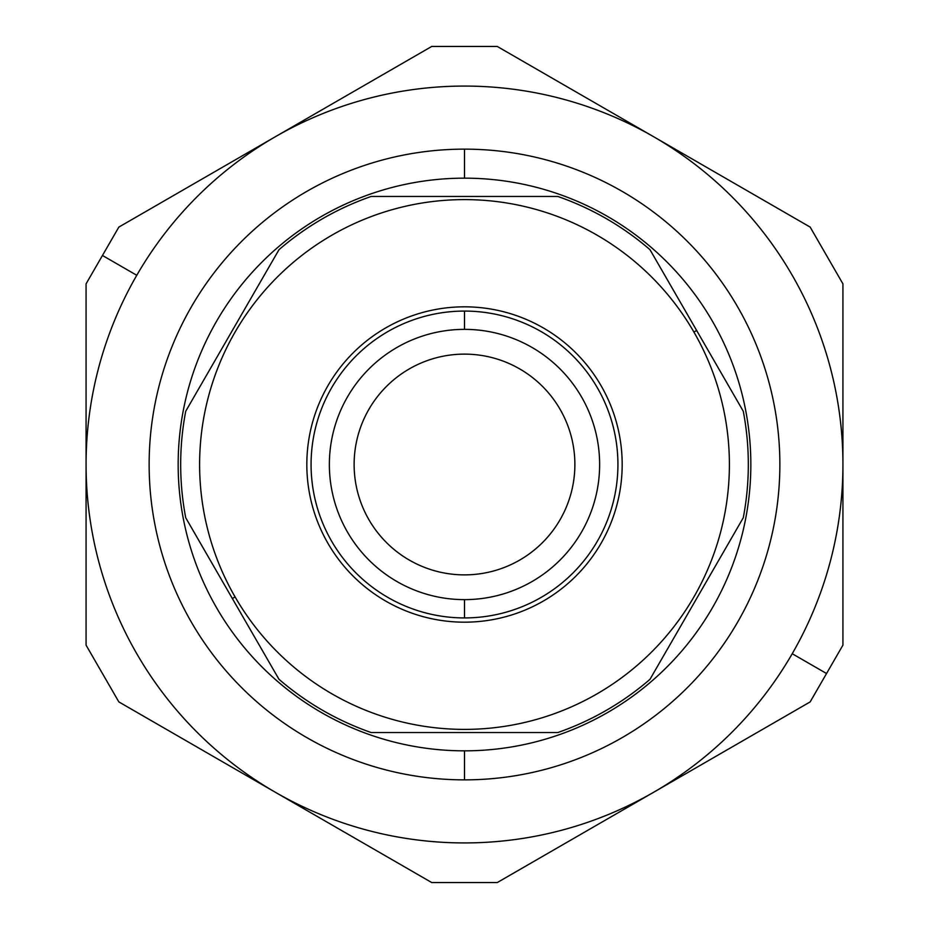 <?xml version="1.0" encoding="UTF-8"?>
<svg xmlns="http://www.w3.org/2000/svg" width="929" height="929" viewBox="0 0 929 929"><rect width="100%" height="100%" fill="white"/><g stroke="black" fill="none" stroke-linecap="round" stroke-linejoin="round"><path stroke-width="1.39" d="M211.069 367.361L253.652 293.587M232.355 598.531L235.095 596.952A264.904 264.904 0 0 1 332.048 235.095A264.904 264.904 0 0 1 693.905 332.048L696.645 330.469L649.998 249.692A283.821 283.821 0 0 0 557.783 196.449L371.217 196.449A283.821 283.821 0 0 0 279.002 249.692L185.719 411.257A283.821 283.821 0 0 0 185.719 517.743L232.355 598.531L185.719 517.743A283.821 283.821 0 0 1 185.719 411.257L279.002 249.692A283.821 283.821 0 0 1 371.217 196.449L557.783 196.449A283.821 283.821 0 0 1 649.998 249.692L743.281 411.257A283.821 283.821 0 0 1 743.281 517.743L649.998 679.308A283.821 283.821 0 0 1 557.783 732.551L371.217 732.551A283.821 283.821 0 0 1 279.002 679.308L232.355 598.531L279.002 679.308A283.821 283.821 0 0 0 371.217 732.551L557.783 732.551A283.821 283.821 0 0 0 649.998 679.308L743.281 517.743A283.821 283.821 0 0 0 743.281 411.257L696.645 330.469L693.905 332.048A264.904 264.904 0 0 0 332.048 235.095A264.904 264.904 0 0 0 235.095 596.952A264.904 264.904 0 0 0 596.952 693.905A264.904 264.904 0 0 0 693.905 332.048A264.904 264.904 0 0 1 596.952 693.905A264.904 264.904 0 0 1 235.095 596.952L232.355 598.531M327.949 543.337A157.675 157.675 0 0 0 543.337 601.051A157.675 157.675 0 0 0 601.051 385.663A157.675 157.675 0 0 1 543.337 601.051A157.675 157.675 0 0 1 327.949 543.337A157.675 157.675 0 0 1 385.663 327.949A157.675 157.675 0 0 1 601.051 385.663A157.675 157.675 0 0 1 543.337 601.051A157.675 157.675 0 0 1 327.949 543.337A157.675 157.675 0 0 1 385.663 327.949A157.675 157.675 0 0 1 601.051 385.663M275.286 136.772L118.842 227.094L102.457 255.475L136.772 275.286A378.428 378.428 0 0 1 653.714 136.772L497.27 46.45L431.73 46.45L275.286 136.772L431.73 46.45L497.27 46.45L653.714 136.772A378.428 378.428 0 0 1 792.228 653.714L826.543 673.525L842.928 645.144L842.928 283.856L810.158 227.094L653.714 136.772L810.158 227.094L842.928 283.856L842.928 645.144L826.543 673.525L792.228 653.714A378.428 378.428 0 0 1 653.714 792.228L810.158 701.906L826.543 673.525L810.158 701.906L653.714 792.228A378.428 378.428 0 0 1 275.286 792.228L431.73 882.55L497.27 882.55L653.714 792.228L497.27 882.55L431.73 882.55L275.286 792.228A378.428 378.428 0 0 1 86.072 464.5A378.428 378.428 0 0 0 86.072 464.5L86.072 645.144L118.842 701.906L275.286 792.228L118.842 701.906L86.072 645.144L86.072 283.856L118.842 227.094L275.286 136.772A378.428 378.428 0 0 0 136.772 275.286L102.457 255.475L86.072 283.856L86.072 464.5A378.428 378.428 0 0 1 136.772 275.286A378.428 378.428 0 0 0 653.714 792.228A378.428 378.428 0 0 0 653.714 136.772A378.428 378.428 0 0 0 275.286 136.772M464.5 149.139L464.5 178.159A286.341 286.341 0 0 1 750.841 464.5A286.341 286.341 0 0 1 464.5 750.841L464.5 779.861A315.361 315.361 0 0 0 779.861 464.5A315.361 315.361 0 0 0 464.5 149.139A315.361 315.361 0 0 1 779.861 464.5A315.361 315.361 0 0 1 464.5 779.861A315.361 315.361 0 0 1 149.139 464.5A315.361 315.361 0 0 1 464.5 149.139A315.361 315.361 0 0 0 149.139 464.5A315.361 315.361 0 0 0 464.5 779.861L464.5 750.841A286.341 286.341 0 0 0 750.841 464.5A286.341 286.341 0 0 0 464.5 178.159A286.341 286.341 0 0 0 178.159 464.5A286.341 286.341 0 0 0 464.5 750.841A286.341 286.341 0 0 1 178.159 464.5A286.341 286.341 0 0 1 464.5 178.159L464.5 149.139M464.5 599.635L464.5 617.924A153.424 153.424 0 0 0 617.924 464.5A153.424 153.424 0 0 0 464.5 311.076L464.5 329.365A135.135 135.135 0 0 1 599.635 464.5A135.135 135.135 0 0 1 464.5 599.635A135.135 135.135 0 0 0 599.635 464.5A135.135 135.135 0 0 0 464.5 329.365A135.135 135.135 0 0 0 329.365 464.5A135.135 135.135 0 0 0 464.5 599.635A135.135 135.135 0 0 1 329.365 464.5A135.135 135.135 0 0 1 464.5 329.365L464.5 311.076A153.424 153.424 0 0 1 617.924 464.5A153.424 153.424 0 0 1 464.5 617.924A153.424 153.424 0 0 1 311.076 464.5A153.424 153.424 0 0 1 464.5 311.076A153.424 153.424 0 0 0 311.076 464.5A153.424 153.424 0 0 0 464.5 617.924L464.5 599.635M464.5 574.877A110.377 110.377 0 0 0 574.877 464.5A110.377 110.377 0 0 0 464.5 354.123A110.377 110.377 0 0 1 574.877 464.5A110.377 110.377 0 0 1 464.5 574.877A110.377 110.377 0 0 1 354.123 464.5A110.377 110.377 0 0 1 464.5 354.123A110.377 110.377 0 0 0 354.123 464.5A110.377 110.377 0 0 0 464.5 574.877"/></g></svg>
